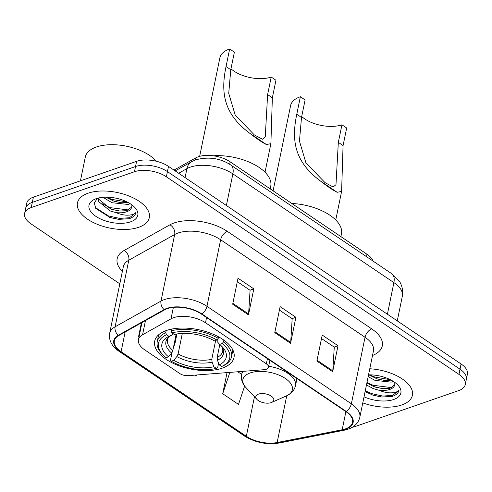 <?xml version="1.0" encoding="UTF-8"?>
<svg xmlns="http://www.w3.org/2000/svg" width="492" height="492" viewBox="0 0 492 492"><rect width="100%" height="100%" fill="white"/><g stroke="black" fill="none" stroke-linecap="round" stroke-linejoin="round"><path stroke-width="0.74" d="M173.578 317.697A22.915 11.353 -168.4 0 0 171.019 318.828L142.557 334.775A22.915 11.353 -168.4 0 0 138.455 339.695A22.915 11.353 -168.4 0 0 144.777 349.898L179.789 373.539A7.638 3.782 -168.4 0 0 188.27 375.648L264.081 369.701A7.638 3.782 -168.4 0 0 268.46 367.26A7.638 3.782 -168.4 0 0 266.35 363.859L205.49 322.758A22.915 11.353 -168.4 0 0 173.578 317.697M166.474 330.476A40.485 20.061 -168.4 0 0 154.697 341.171A40.485 20.061 -168.4 0 0 177.071 365.021A40.485 20.061 -168.4 0 0 222.249 368.145A40.485 20.061 -168.4 0 0 234.02 357.456A40.485 20.061 -168.4 0 0 211.652 333.607A40.485 20.061 -168.4 0 0 166.474 330.476M173.965 170.091L195.699 157.914A22.915 11.353 11.6 0 1 198.258 156.776A22.915 11.353 11.6 0 1 230.17 161.843L366.964 254.223A22.915 11.353 11.6 0 1 373.01 261.061M352.309 427.265A22.915 11.353 -168.4 0 0 355.409 426.441L458.599 390.63A22.915 11.353 -168.4 0 0 465.266 384.578L467.4 374.178A22.915 11.353 -168.4 0 0 461.078 363.975L168.504 166.401A22.915 11.353 -168.4 0 0 136.591 161.339L33.401 197.151A22.915 11.353 -168.4 0 0 26.734 203.202L25.67 208.405A22.915 11.353 -168.4 0 1 32.331 202.353A22.915 11.353 -168.4 0 0 25.67 208.405L24.6 213.602A22.915 11.353 -168.4 0 0 30.922 223.805L119.814 283.829M465.266 384.578A22.915 11.353 -168.4 0 0 458.938 374.375L166.37 176.8A22.915 11.353 -168.4 0 0 134.457 171.739L135.528 166.536L32.331 202.353L135.528 166.536A22.915 11.353 -168.4 0 1 167.44 171.603A22.915 11.353 -168.4 0 0 135.528 166.536L136.591 161.339M458.938 374.375L460.008 369.172L167.44 171.603L460.008 369.172A22.915 11.353 -168.4 0 1 466.33 379.375A22.915 11.353 -168.4 0 0 460.008 369.172L461.078 363.975M88.123 193.196A36.666 18.167 -168.4 0 0 77.459 202.882A36.666 18.167 -168.4 0 0 97.717 224.481A36.666 18.167 -168.4 0 0 138.639 227.31A36.666 18.167 -168.4 0 0 149.304 217.63A36.666 18.167 -168.4 0 0 129.045 196.031A36.666 18.167 -168.4 0 0 88.123 193.196A36.666 18.167 -168.4 0 0 77.459 202.882A36.666 18.167 -168.4 0 0 97.717 224.481A36.666 18.167 -168.4 0 0 138.639 227.31A36.666 18.167 -168.4 0 0 149.304 217.63A36.666 18.167 -168.4 0 0 129.045 196.031A36.666 18.167 -168.4 0 0 88.123 193.196M362.782 402.893A36.666 18.167 -168.4 0 0 401.743 404.984A36.666 18.167 -168.4 0 0 412.401 395.297A36.666 18.167 -168.4 0 0 369.787 368.766A36.666 18.167 -168.4 0 1 412.401 395.297A36.666 18.167 -168.4 0 1 401.743 404.984A36.666 18.167 -168.4 0 1 362.782 402.893M167.354 308.644A24.446 12.109 11.6 0 1 201.394 314.044L345.784 411.552A24.446 12.109 11.6 0 1 352.53 422.437A24.446 12.109 11.6 0 1 342.18 429.756L277.137 442.536A24.446 12.109 11.6 0 1 246.338 436.275L121.1 351.7A24.446 12.109 11.6 0 1 114.353 340.815A24.446 12.109 11.6 0 1 118.732 335.569L164.623 309.849A24.446 12.109 11.6 0 1 167.354 308.644M166.936 308.361A25.055 12.417 -168.4 0 0 164.131 309.597L118.24 335.316A25.055 12.417 -168.4 0 0 120.669 351.848L245.914 436.422A25.055 12.417 -168.4 0 0 277.476 442.843L342.518 430.063A25.055 12.417 -168.4 0 0 346.214 411.404L201.825 313.896A25.055 12.417 -168.4 0 0 166.936 308.361M321.51 338.527L334.271 347.143L332.789 370.845A6.113 3.401 124 0 1 332.666 371.724L338.004 345.728L322.217 335.064L316.879 361.067L332.666 371.724M334.154 347.063L338.004 345.728M237.316 281.67L250.077 290.292L248.595 313.994A6.113 3.401 124 0 1 248.472 314.874L253.81 288.872L238.023 278.214L232.685 304.21L248.472 314.874M249.961 290.206L253.81 288.872M279.413 310.095L292.174 318.718L290.692 342.42A6.113 3.401 124 0 1 290.569 343.299L295.907 317.297L280.12 306.639L274.782 332.641L290.569 343.299M292.057 318.638L295.907 317.297M134.457 171.739L31.26 207.55A22.915 11.353 -168.4 0 0 24.6 213.602M141.401 322.863L138.523 336.891L138.965 337.192M227.052 372.61L222.716 393.748L238.503 404.406L244.635 386.042M195.121 375.113L196.406 375.98L196.738 374.984M138.523 336.891L139.839 332.949M241.664 374.394L237.771 371.767M222.716 393.748L229.85 372.389M156.296 161.241A38.198 18.924 -168.4 0 0 96.414 146.985A38.198 18.924 -168.4 0 0 85.307 157.071L80.43 180.828M130.22 203.719L128.117 204.457L111.93 202.716L103.068 197.304M128.117 202.495L121.518 202.79L114.058 201.246L105.774 197.175M97.508 198.264L94.261 202.901L95.774 208.43L110.171 217.599L118.726 219.358L129.31 218.7C133.252 217.286 135.454 215.195 135.915 212.427C134.759 214.106 132.096 215.022 127.932 215.176C124.322 215.268 120.355 214.42 116.026 212.618A17.269 8.555 -168.4 0 0 126.61 211.788A17.269 8.555 -168.4 0 0 131.635 207.224A17.269 8.555 -168.4 0 0 131.69 205.828M116.026 212.618L110.233 210.97L98.621 201.566L98.252 198.067M131.653 207.107L126.844 210.65L119.82 211.043L112.367 209.5L110.657 208.909L99.046 199.5L98.64 197.981M96.223 198.67A24.907 12.343 -168.4 0 0 94.753 199.248A24.907 12.343 -168.4 0 0 96.623 216.837A24.907 12.343 -168.4 0 0 130.54 221.843A24.907 12.343 -168.4 0 0 134.839 207.47A24.907 12.343 -168.4 0 0 96.223 198.67M135.866 212.716L129.507 217.735L119.648 218.393L108.314 215.883L95.184 207.452M128.787 209.986L110.005 207.63L101.973 203.67M127.194 202.015L111.702 199.371L106.647 197.169M118.898 219.377L109.396 217.359M120.122 211.068L112.09 209.414M121.813 202.815L113.787 201.154M230.976 68.782A26.74 13.247 -168.4 0 0 271.221 77.041L275.957 80.239L272.353 97.797L270.889 143.664L266.424 144.531C262.433 142.594 256.836 138.812 249.635 133.191C223.417 113.609 220.687 92.355 226.043 66.531L229.647 48.972A33.61 16.654 -168.4 0 0 219.875 57.847L199.66 156.351M229.647 48.972L234.383 52.17L230.779 69.729L228.725 93.326L235.219 115.11L254.315 134.9L262.439 139.236L265.256 136.924L267.617 94.599L271.221 77.041M218.589 363.164L217.642 367.782L216.314 368.367A36.365 18.013 -168.4 0 1 171.284 361.22L173.768 360.353A32.847 16.273 -168.4 0 0 213.879 366.718L212.083 362.149L211.775 359.326L215.65 340.439M182.317 333.41L178.098 353.982L176.831 356.552L173.768 360.353M168.51 356.805L166.019 357.666A36.365 18.013 -168.4 0 1 162.772 354.671A36.365 18.013 -168.4 0 1 166.499 334.726L168.934 336.368A32.847 16.273 -168.4 0 0 168.51 356.805L171.567 353.004L172.833 350.427L176.185 334.105M270.188 188.867L270.741 186.154A42.017 20.818 -168.4 0 0 213.196 155.786M173.781 345.814L174.672 344.947L176.923 333.97M223.017 365.913A37.89 18.776 -168.4 0 0 231.48 356.934A37.89 18.776 -168.4 0 0 223.516 341.885L222.169 343.557A36.365 18.013 -168.4 0 1 221.689 366.503L223.017 365.913M223.872 340.138L223.516 341.885M171.284 361.22L170.466 360.292L172.132 352.192M166.499 334.726L165.706 332.709A37.89 18.776 -168.4 0 0 157.243 341.694A37.89 18.776 -168.4 0 0 161.72 353.545L162.772 354.671M165.706 332.709L166.142 330.593M221.689 366.503L219.254 364.855A32.847 16.273 -168.4 0 0 222.39 346.946A32.847 16.273 -168.4 0 0 219.678 344.425L222.169 343.557M213.879 366.718L216.314 368.367M219.678 344.425L217.827 342.327L217.796 338.902M219.807 344.523L217.15 357.463L217.458 360.285L219.254 364.855M173.19 333.275L171.942 335.046L168.934 336.368M172.833 350.427A28.265 14.004 -168.4 0 1 167.483 339.683C167.747 338.041 169.254 336.485 172.022 335.009L171.942 335.046A29.385 14.557 -168.4 0 0 171.567 353.004M171.431 329.13L171.081 330.845L171.874 332.856A36.365 18.013 -168.4 0 1 216.904 340.009L218.251 338.33A37.89 18.776 -168.4 0 0 171.081 330.845M218.251 338.33L218.559 336.829M216.904 340.009L214.42 340.87A32.847 16.273 -168.4 0 0 174.309 334.505L171.874 332.856M301.694 116.543A26.74 13.247 -168.4 0 0 341.94 124.802L346.675 128L343.072 145.558L341.608 191.425L337.149 192.292C333.158 190.355 327.555 186.573 320.353 180.951C294.142 161.37 291.405 140.109 296.768 114.285L300.372 96.727A33.61 16.654 -168.4 0 0 290.6 105.608L273.103 190.834M300.372 96.727L305.108 99.925L301.504 117.483L299.45 141.081L305.938 162.87L325.04 182.655L333.164 186.991L335.974 184.678L338.336 142.36L341.94 124.802M271.129 402.634A9.17 4.545 -168.4 0 0 271.67 402.425A9.17 4.545 -168.4 0 0 270.981 395.949A9.17 4.545 -168.4 0 0 258.503 394.104A9.17 4.545 -168.4 0 0 256.916 399.393A9.17 4.545 -168.4 0 0 271.129 402.634M340.907 236.627L341.466 233.915A42.017 20.818 -168.4 0 0 291.817 203.473M393.323 381.392L391.22 382.13L375.033 380.39L368.157 376.688M391.22 380.168L384.615 380.457L377.161 378.92L368.877 374.842M365.082 391.669L373.274 395.273L381.829 397.032L392.413 396.368C396.355 394.959 398.557 392.868 399.018 390.094C397.862 391.78 395.199 392.696 391.035 392.85C387.425 392.942 383.459 392.087 379.129 390.291A17.269 8.555 -168.4 0 0 389.713 389.461A17.269 8.555 -168.4 0 0 394.738 384.898A17.269 8.555 -168.4 0 0 394.793 383.502M379.129 390.291L373.336 388.643L366.466 384.947M394.756 384.781L389.947 388.323L382.924 388.717L373.76 386.583L366.891 382.881M364.031 396.81A24.907 12.343 -168.4 0 0 393.643 399.51A24.907 12.343 -168.4 0 0 397.942 385.144A24.907 12.343 -168.4 0 0 368.539 374.849M398.969 390.39L392.61 395.408L382.751 396.066L371.417 393.557L365.273 390.759M391.89 387.659L373.108 385.298L366.964 382.499M390.297 379.683L374.806 377.044L369.744 374.842M382.001 397.044L372.499 395.027M383.225 388.742L375.193 387.081M384.916 380.488L376.884 378.828M171.019 318.828L173.368 307.365M195.269 160.005L195.699 157.914M229.666 164.291L230.17 161.843M366.466 256.646L366.964 254.223M142.557 334.775L145.472 320.581M266.35 363.859L267.427 358.637M205.49 322.758L206.56 317.537M387.407 314.228L393.895 282.611A15.277 8.493 -56 0 0 391.7 273.681L399.59 281.676C400.58 282.759 403.815 289.622 402.333 296.215A30.559 15.141 -168.4 0 0 393.895 282.611L232.876 173.879A30.559 15.141 -168.4 0 0 190.33 167.126A30.559 15.141 -168.4 0 0 186.917 168.633L185.078 177.594M226.388 205.49L232.876 173.879A15.277 8.493 -56 0 0 230.68 164.943L391.7 273.681M33.401 197.151L31.26 207.55M168.504 166.401L166.37 176.8M175.177 170.908L191.677 161.659A15.277 11.519 60.7 0 0 186.917 168.633L178.664 173.264M122.36 271.406A38.198 18.924 11.6 0 1 124.002 250.551L169.894 224.832A38.198 18.924 11.6 0 1 227.347 231.388L371.737 328.89A7.638 4.25 -56 0 0 365.027 337.26L220.637 239.752A30.559 15.141 -168.4 0 0 178.086 232.999A30.559 15.141 -168.4 0 0 174.672 234.512L128.781 260.225A30.559 15.141 -168.4 0 0 123.314 266.781L109.648 333.342A30.559 15.141 11.6 0 1 115.122 326.786A7.638 5.756 60.7 0 0 118.24 335.316M371.737 328.89A38.198 18.924 11.6 0 1 372.512 355.488M373.459 350.864A30.559 15.141 -168.4 0 0 365.027 337.26L351.362 403.821A30.559 15.141 11.6 0 1 359.8 417.425L373.459 350.864M124.002 250.551A7.638 5.756 -119.3 0 1 128.781 260.225L115.122 326.786L161.013 301.073A30.559 15.141 11.6 0 1 164.426 299.56A30.559 15.141 11.6 0 1 206.972 306.313A7.638 4.25 124 0 1 201.825 313.896M164.131 309.597A7.638 5.756 60.7 0 1 161.013 301.073L174.672 234.512A7.638 5.756 -119.3 0 0 169.894 224.832M109.648 333.342C108.597 340.31 111.776 346.337 119.181 351.417A7.638 4.25 -56 0 0 120.669 351.848M245.914 436.422A7.638 4.25 124 0 1 244.419 435.992C255.12 442.56 266.658 444.909 279.044 443.028L344.086 430.248C352.801 428.471 358.035 424.196 359.8 417.425M277.476 442.843A7.638 4.28 78.9 0 0 279.044 443.028M342.518 430.063A7.638 4.28 78.9 0 0 344.086 430.248M346.214 411.404A7.638 4.25 -56 0 0 351.362 403.821L206.972 306.313L220.637 239.752A7.638 4.25 -56 0 1 227.347 231.388M246.338 436.275L254.456 396.743M277.137 442.536L286.744 395.74M342.18 429.756L345.901 411.632M121.1 351.7L125.153 331.971M290.692 342.42L274.96 331.793M248.595 313.994L232.864 303.367M332.789 370.845L317.057 360.224M178.098 353.982A28.265 14.004 -168.4 0 0 211.775 359.326M217.458 360.285A29.385 14.557 -168.4 0 0 221.08 345.636M176.831 356.552A29.385 14.557 -168.4 0 0 212.083 362.149M217.15 357.463A28.265 14.004 -168.4 0 0 222.858 351.048L222.556 348.25L221.043 345.605M249.635 133.191L266.424 144.531M267.617 94.599L272.353 97.797M226.043 66.531L230.779 69.729M271.67 402.425L286.516 395.839A25.264 12.515 -168.4 0 0 284.622 377.997A25.264 12.515 -168.4 0 0 250.225 372.924A25.264 12.515 -168.4 0 0 245.865 387.493C242.205 383.496 240.797 379.178 241.633 374.547A27.503 13.628 -168.4 0 1 243.208 371.343M296.953 378.576L295.507 385.605A27.503 13.628 -168.4 0 0 268.669 366.257M320.353 180.951L337.149 192.292M338.336 142.36L343.072 145.558M296.768 114.285L301.504 117.483M138.455 339.695L141.973 322.543M268.46 367.26L269.887 360.304M191.677 161.659L195.847 159.795C208.688 156.468 220.299 158.184 230.68 164.943M402.333 296.215L397.265 320.882M119.181 351.417L244.419 435.992M270.889 143.664L265.022 172.231M232.9 350.009L231.48 356.934M158.664 334.769L157.243 341.694M341.608 191.425L335.747 219.992M295.507 385.605C294.456 390.193 291.455 393.606 286.516 395.839M242.273 371.411L241.633 374.547M256.916 399.393L245.865 387.493"/></g></svg>
